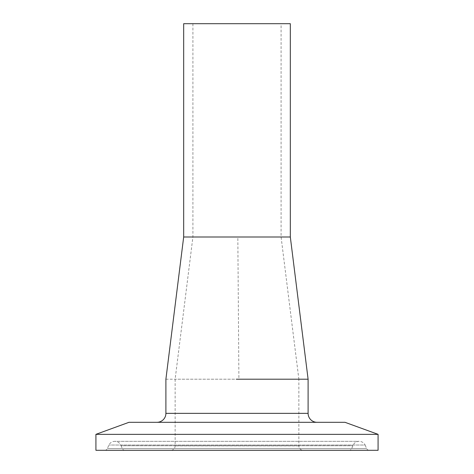 <?xml version="1.0" encoding="UTF-8"?>
<svg xmlns="http://www.w3.org/2000/svg" width="474" height="474" viewBox="0 0 474 474"><rect width="100%" height="100%" fill="white"/><g stroke="black" fill="none" stroke-linecap="round" stroke-linejoin="round"><path stroke-width="0.36" stroke-dasharray="2.37 1.78" d="M237.829 237L192.912 237L237.829 237L238.902 379.2L175.137 379.2L238.902 379.2M281.088 23.7L192.912 23.7L281.088 23.7L281.088 237L298.863 379.2L175.137 379.2L298.863 379.2L298.863 445.88A4.42 4.42 0 0 0 303.283 450.3L170.717 450.3L303.283 450.3M192.912 23.7L192.912 237L175.137 379.2L175.137 445.88A4.42 4.42 0 0 1 170.717 450.3M183.675 237L290.325 237M165.9 379.2L308.1 379.2L165.9 379.2M290.325 23.7L183.675 23.7M349.071 450.3L124.929 450.3L349.071 450.3A2.856 2.856 0 0 0 351.696 448.558L352.881 445.767A6.66 6.66 0 0 1 365.128 445.045L108.872 445.045L365.128 445.045L366.621 448.558A2.856 2.856 0 0 0 369.246 450.3L104.754 450.3L369.246 450.3M124.929 450.3A2.856 2.856 0 0 1 122.304 448.558L121.119 445.767L352.881 445.767L121.119 445.767A6.66 6.66 0 0 0 114.844 441.341L359.156 441.341L114.844 441.341A6.66 6.66 0 0 0 108.872 445.045L107.379 448.558A2.856 2.856 0 0 1 104.754 450.3M156.941 422.31L317.059 422.31L156.941 422.31M95.92 450.3L378.08 450.3M95.92 434.344L378.08 434.344M128.987 422.31L345.013 422.31M366.621 448.558L107.379 448.558L366.621 448.558M122.304 448.558L351.696 448.558L122.304 448.558M298.863 445.88L175.137 445.88L298.863 445.88M308.1 413.352L165.9 413.352"/><path stroke-width="0.71" d="M183.675 237L183.675 23.7L290.325 23.7L290.325 237L183.675 237L165.9 379.2L165.9 413.352L308.1 413.352A8.959 8.959 0 0 0 317.059 422.31M236.372 379.2L308.1 379.2L236.372 379.2M156.941 422.31A8.959 8.959 0 0 0 165.9 413.352M378.08 434.344L345.013 422.31L128.987 422.31L95.92 434.344L95.92 450.3L378.08 450.3L378.08 434.344L95.92 434.344M290.325 237L308.1 379.2L308.1 413.352"/></g></svg>
